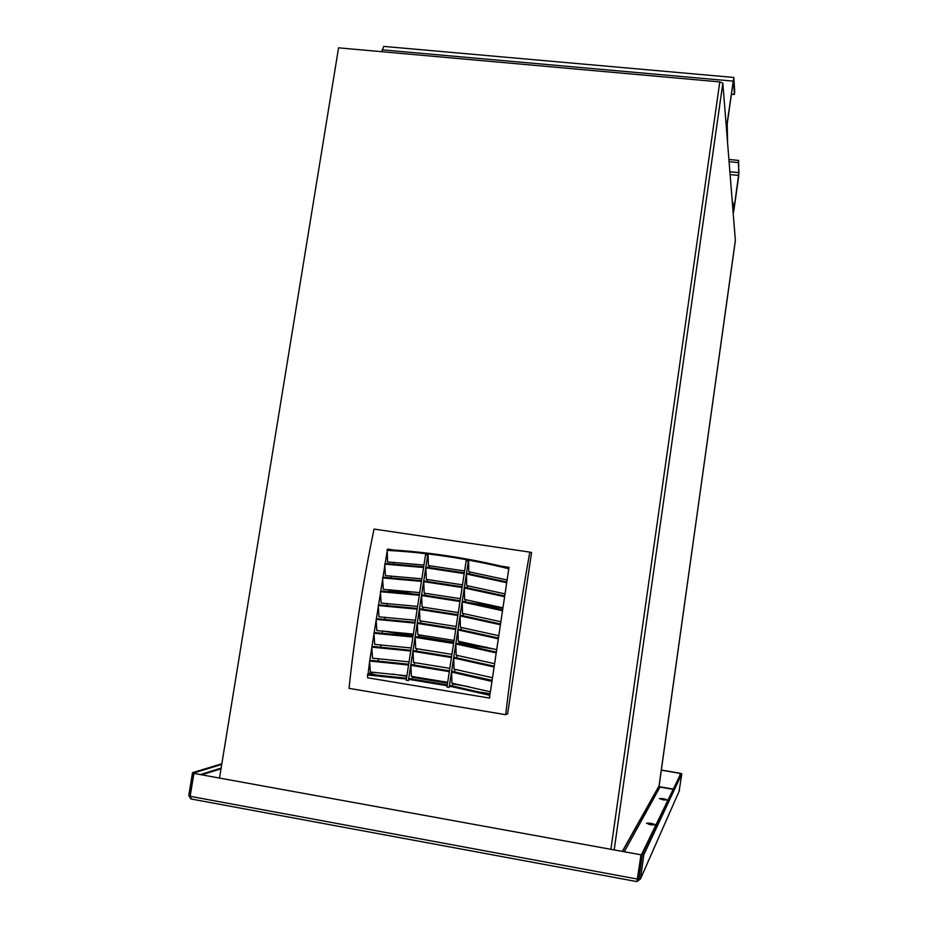 <?xml version="1.0" encoding="UTF-8"?>
<svg xmlns="http://www.w3.org/2000/svg" width="928" height="928" viewBox="0 0 928 928"><rect width="100%" height="100%" fill="white"/><g stroke="black" fill="none" stroke-linecap="round" stroke-linejoin="round"><path stroke-width="1.39" d="M659.008 786.294L735.37 240.642L659.089 786.167L735.347 240.387L722.831 83.195L614.22 849.63L722.831 83.149L719.792 81.896L338.569 47.838L219.553 777.792M221.015 768.79L202.292 774.648M221.131 768.106L200.924 774.404M672.754 789.299L659.982 787.072L659.089 786.167L622.711 851.173M679.516 776.284L640.946 855.755M663.021 799.82L659.414 798.59C662.534 798.416 665.121 798.88 667.162 799.994L663.021 799.82M650.528 824.702L646.526 823.229C650.087 822.962 652.987 823.496 655.214 824.841L650.528 824.702M652.755 825.004L648.811 824.331L652.755 825.004M637.745 878.584L639.021 876.484L641.921 857.182M640.691 857.576L641.654 857.75M637.142 879.976L636.956 881.554L640.459 878.978L643.823 854.816L681.836 773.778L679.064 791.387M640.424 879.071L638.893 878.781L642.292 854.537L680.781 773.604L681.836 773.778M679.551 790.285L640.459 878.978M637.223 879.013L637.153 880.011L638.916 878.793M642.292 854.537L643.823 854.816M191.191 798.95L190.147 796.305L193.917 773.407L640.981 854.792L636.956 881.554M193.917 773.407L640.981 854.792M637.176 879.988L641.109 854.526M679.748 775.773L680.085 773.384L661.328 770.17M679.806 775.657L680.143 773.256L661.351 770.043M188.918 795.563L190.75 798.822M221.734 764.428L193.894 772.931L192.525 772.676L188.767 795.54L190.136 795.795L193.894 772.931M221.838 763.767L192.525 772.676M729.501 166.924L729.582 167.933M732.308 202.142L733.213 213.486L733.897 210.331L738.711 176.042L738.653 160.428L728.909 159.465M729.083 161.704L738.34 162.62L738.932 172.643L733.862 209.751L732.795 202.2M738.34 162.62L738.653 160.428M381.768 51.69L383.705 46.4M731.392 94.215L734.361 94.482L734.709 91.953L733.816 77.453L727.158 122.89L726.554 129.827L727.564 142.622L727.216 123.76L733.41 80.365M734.361 94.482L733.526 80.376M408.401 680.618L406.22 680.259L425.534 554.828L427.704 555.153L408.401 680.618L409.039 678.565L447.308 684.899M408.714 679.342L447.18 685.722M447.69 682.324L411.394 676.373L410.872 665.33L411.185 664.564L449.442 670.828M410.872 665.33L449.314 671.628M449.813 668.334L413.54 662.453L413.03 651.328L413.343 650.574L451.576 656.769M413.03 651.328L451.449 657.558M451.936 654.368L415.674 648.556L415.176 637.35L415.489 636.608L453.699 642.733M415.176 637.35L453.583 643.51M454.059 640.424L417.809 634.671L417.322 623.396L417.635 622.665L455.834 628.708M417.322 623.396L455.718 629.486M456.17 626.493L419.943 620.809L419.468 609.464L419.781 608.733L457.956 614.719M419.468 609.464L457.84 615.484M458.281 612.584L422.066 606.97L421.614 595.544L421.915 594.825L460.079 600.741M421.614 595.544L459.963 601.506M460.392 598.699L424.189 593.154L423.748 581.659L424.05 580.951L462.19 586.786M423.748 581.659L462.086 587.54M462.492 584.837L426.312 579.35L425.882 567.785L426.184 567.078L464.313 572.854M425.882 567.785L464.197 573.597M423.957 565.036L387.544 561.95L387.22 549.678C427.031 551.8 467.538 557.89 508.741 567.948L508.474 570.372M386.895 550.362C426.718 552.485 467.248 558.586 508.486 568.655M464.592 570.987L428.434 565.57L428.063 555.199L425.534 554.828M393.507 563.957L393.692 562.322M501.596 566.231L509.008 567.344L490.112 693.75L480.878 692.218M389.748 589.767L411.51 593.607M470.902 602.829L502.28 607.701M391.082 577.726L391.268 576.01M502.21 608.13L479.335 604.58M403.239 592.76L389.052 590.324L407.38 593.166M387.104 605.404L387.312 603.502M388.646 591.519L388.751 590.51M475.113 603.687L502.245 607.898M387.254 631.388L413.111 635.529M418.644 636.422L453.804 642.06M458.977 642.884L487.258 647.419M384.668 619.231L384.888 617.236M494.044 649.055L458.896 643.417M453.722 642.582L447.656 641.608M421.753 637.455L418.563 636.944M413.03 636.063L382.626 631.017M380.666 647.025L380.909 644.856M382.22 633.082L382.429 631.156M383.786 631.11L413.064 635.796M418.609 636.689L453.769 642.327M458.931 643.162L490.831 648.278M392.753 674.088L406.812 676.408M412.357 677.324L447.563 683.159M452.748 684.006L468.675 686.65M378.218 660.922L378.473 658.66M508.741 567.948L508.741 568.876M506.839 579.907L468.791 571.752L468.628 561.289L466.123 560.918L468.628 561.289M468.315 561.254L449.187 687.393L449.778 685.386L489.833 694.446L489.578 698.088L367.639 677.8L367.442 674.958L406.406 679.029M452.458 685.92L452.852 683.333M454.592 671.826L454.975 669.332M456.727 657.766L457.086 655.354M458.85 643.719L459.198 641.399M460.972 629.694L461.309 627.467M463.095 615.693L463.42 613.547M465.218 601.715L465.531 599.65M467.329 587.749L467.631 585.777M469.44 573.806L469.73 571.926M490.355 691.789L451.913 683.147L451.623 672.081L451.913 671.304L491.817 680.27M492.165 677.66L454.036 669.146L453.757 658.01L454.047 657.244L493.696 666.095M494.044 663.578L456.147 655.168L455.892 643.951L456.182 643.197L495.645 651.955M495.993 649.542L458.258 641.213L458.014 629.926L458.304 629.184L497.675 637.861M498.023 635.529L460.381 627.282L460.137 615.914L460.427 615.183L499.774 623.813M500.111 621.574L462.48 613.373L462.26 601.936L462.55 601.205L501.944 609.789M502.28 607.643L464.592 599.476L464.383 587.969L464.661 587.25L504.194 595.822M504.53 593.758L466.691 585.603L466.494 574.014L466.784 573.307L506.502 581.879M412.102 678.994L412.484 676.524M414.259 664.982L414.619 662.604M416.405 650.992L416.753 648.695M418.551 637.014L418.888 634.81M420.697 623.059L421.022 620.948M422.843 609.128L423.156 607.109M424.978 595.219L425.279 593.282M427.112 581.334L427.402 579.478M429.246 567.46L429.513 565.697M421.846 578.817L385.41 575.638L384.737 564.131L423.586 567.507M384.737 564.131L385.074 563.435L423.69 566.788M466.494 574.014L506.375 582.633M419.711 592.609L383.276 589.35L382.591 577.912L421.451 581.38M382.591 577.912L382.916 577.204L421.556 580.638M464.383 587.969L504.066 596.576M417.588 606.413L381.13 603.084L380.434 591.716L419.305 595.266M380.434 591.716L380.77 590.997L419.421 594.523M462.26 601.936L501.828 610.566M415.454 620.252L378.984 616.83L378.276 605.532L417.159 609.174M378.276 605.532L378.612 604.812L417.275 608.42M460.137 615.914L499.658 624.59M413.331 634.102L376.838 630.599L376.118 619.37L415.025 623.106M376.118 619.37L376.455 618.651L415.141 622.34M458.014 629.926L497.559 638.65M411.185 647.976L374.692 644.392L373.949 633.244L412.867 637.049M373.949 633.244L374.286 632.502L412.995 636.283M455.892 643.951L495.54 652.755M409.051 661.861L372.534 658.207L371.78 647.129L410.721 651.027M371.78 647.129L372.128 646.375L410.837 650.25M453.757 658.01L493.592 666.907M406.905 675.781L370.376 672.034L369.611 661.026L408.564 665.016M369.611 661.026L369.959 660.272L408.691 664.228M451.623 672.081L491.678 681.361M367.442 674.958L367.79 674.18L406.534 678.229M449.488 686.163L489.566 695.234L489.578 698.088M489.833 694.446L489.566 695.234M449.187 687.393L446.983 687.022L466.123 560.918M374.355 672.348L368.138 673.519L369.634 661.304M376.443 674.888L368.138 673.519M398.634 633.488L399.307 633.314M443.34 640.378L441.531 640.088M447.273 641.004L445.463 640.714M369.692 660.864L386.988 552.079M387.452 549.689L387.556 549.098L394.133 550.084M445.428 640.9L446.078 640.819M399.597 633.372L398.936 633.534M374.03 529.064C363.08 581.775 354.751 634.88 349.021 688.367L505.667 714.699C512.105 660.272 520.156 606.077 529.807 552.114L374.03 529.064M505.667 714.699L507.639 713.818L531.57 552.473L529.807 552.114M639.021 876.484L639.299 875.87M659.982 787.072L624.416 851.486M622.468 851.127L659.077 785.83M610.937 849.027L719.792 81.896M190.553 796.386L637.13 879.002M659.019 786.619L672.881 789.02M659.506 787.942L658.799 787.814M729.884 171.75L738.932 172.643M738.665 175.415L730.116 174.568M733.05 81.107L382.069 49.822M725.986 122.786L727.158 122.89M636.898 881.6L191.04 798.973M733.816 77.453L383.693 46.4"/></g></svg>
